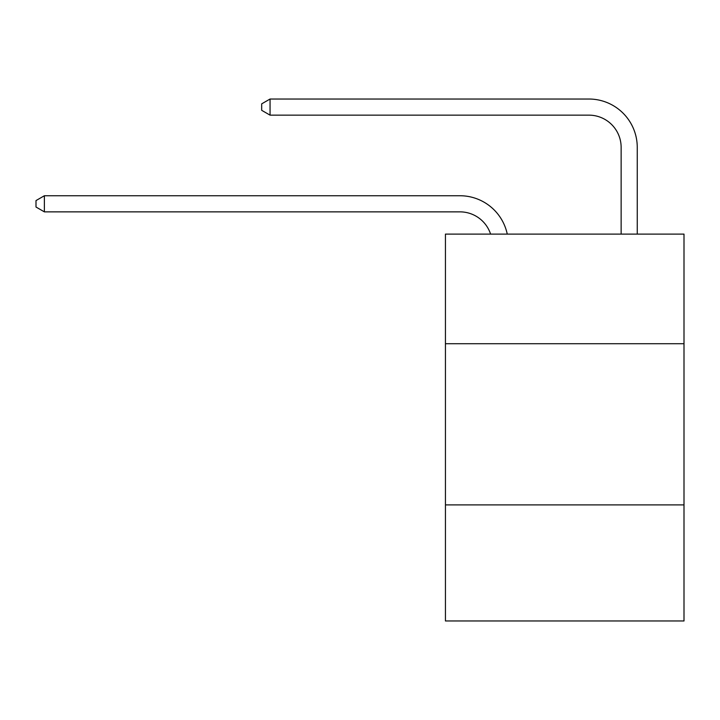 <?xml version="1.0" encoding="UTF-8"?>
<svg xmlns="http://www.w3.org/2000/svg" width="720" height="720" viewBox="0 0 720 720"><rect width="100%" height="100%" fill="white"/><g stroke="black" fill="none" stroke-linecap="round" stroke-linejoin="round"><path stroke-width="1.08" d="M684 343.719L684 234.108L445.437 234.108L445.437 343.719L684 343.719L684 620.973L445.437 620.973L445.437 343.719M684 504.909L445.437 504.909M490.59 234.108A32.238 32.238 -7.1 0 0 459.936 211.86L44.379 211.86L44.379 195.741L459.936 195.741A48.357 48.357 172.9 0 1 507.258 234.108M621.135 234.108L621.135 147.384A32.238 32.238 22.6 0 0 588.897 115.146L270.054 115.146L261.675 110.313L261.675 103.86L270.054 99.027L588.897 99.027A48.357 48.357 19.9 0 1 637.254 147.384L637.254 234.108M621.135 147.384A32.238 32.238 -160.1 0 0 588.897 115.146A32.238 32.238 -160.1 0 1 621.135 147.384A32.238 32.238 -160.1 0 0 588.897 115.146A32.238 32.238 -160.1 0 1 621.135 147.384A32.238 32.238 -160.1 0 0 588.897 115.146A32.238 32.238 -160.1 0 1 621.135 147.384A32.238 32.238 -160.1 0 0 588.897 115.146A32.238 32.238 -160.1 0 1 621.135 147.384M44.379 211.86L36 207.027L36 200.583L44.379 195.741M270.054 99.027L270.054 115.146"/></g></svg>
